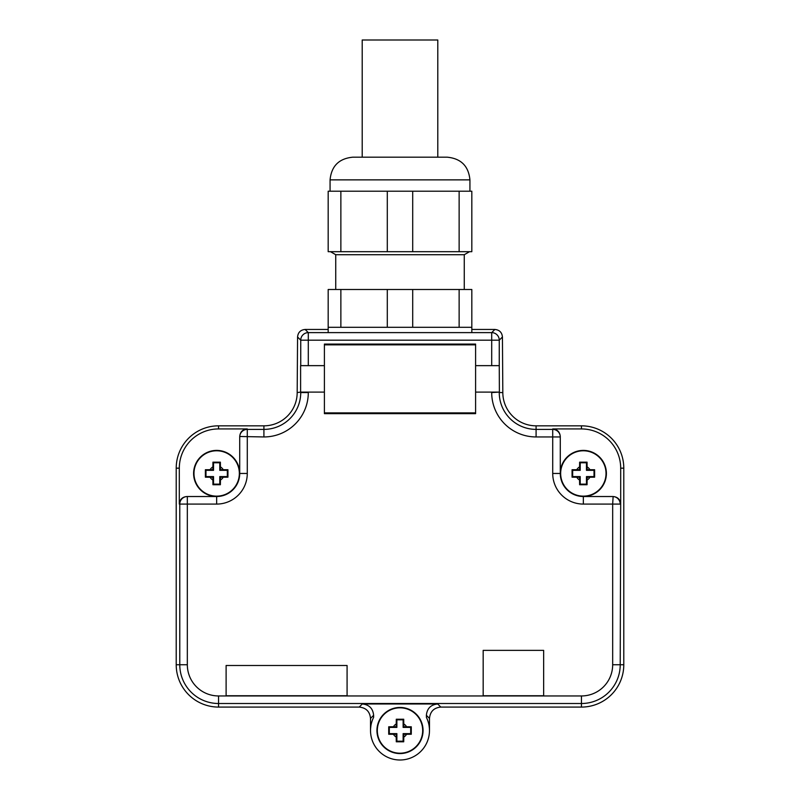<?xml version="1.0" encoding="UTF-8"?>
<svg xmlns="http://www.w3.org/2000/svg" width="800" height="800" viewBox="0 0 800 800"><rect width="100%" height="100%" fill="white"/><g stroke="black" fill="none" stroke-linecap="round" stroke-linejoin="round"><path stroke-width="1.2" d="M358.53 157.19L362.2 157.19L362.2 40L437.8 40L437.8 157.19L441.47 157.19L352.75 157.19C338.97 158.53 331.41 166.09 330.07 179.87L330.07 191.21M340.87 289.5L340.87 327.3L328.18 327.3L328.18 289.5L471.82 289.5L471.82 332.62M340.87 327.3L387.3 327.3L387.3 289.5M387.3 327.3L412.7 327.3L412.7 289.5M412.7 327.3L459.13 327.3L459.13 289.5M459.13 327.3L471.82 327.3M464.26 289.5L464.26 254.72L335.74 254.72L335.74 289.5M340.87 251.69L340.87 191.21L328.18 191.21L328.18 251.69L471.82 251.69L471.82 191.21L459.13 191.21L459.13 251.69M340.87 191.21L459.13 191.21M387.3 191.21L387.3 251.69M412.7 191.21L412.7 251.69M436.16 157.19L358.8 157.19M330.07 179.87L469.93 179.87C468.59 166.09 461.03 158.53 447.25 157.19L441.47 157.19M324.4 412.89L475.6 412.89L475.6 344.85L324.4 344.85L324.4 412.89M328.18 329.45L305.13 329.45L308.3 332.62L491.7 332.62A7.56 7.56 45 0 1 499.26 340.18L491.7 340.18L491.7 332.62L494.87 329.45L471.82 329.45M494.87 329.45C499.46 329.91 501.99 332.43 502.43 337L502.82 392.56A33.27 33.27 0 0 0 536.09 425.83L536.09 429.39A36.83 36.83 0 0 1 499.26 392.56L502.82 392.56M305.13 329.45C300.54 329.91 298.01 332.43 297.57 337L297.18 392.56A33.27 33.27 0 0 1 263.91 425.83L218.55 425.83A42.34 42.34 0 0 0 176.21 468.17L176.21 664.74A42.34 42.34 0 0 0 218.55 707.08L359.18 707.08C366.06 707.75 369.84 711.53 370.51 718.42L370.51 730.51M499.26 365.64L499.39 392.1L475.6 392.1L475.6 413.65L324.4 413.65L324.4 392.1L300.61 392.1L300.61 365.64L324.4 365.64L324.4 344.09L475.6 344.09L475.6 365.64L499.26 365.64L499.26 340.18L502.43 337M491.7 365.64L491.7 340.18L300.74 340.18L300.74 365.64M581.45 425.83A42.34 42.34 0 0 1 623.79 468.17L623.79 664.74L620.22 664.74L620.69 504.08C620.24 499.49 617.72 496.97 613.13 496.52L583.34 496.52L583.34 504.08A30.62 30.62 0 0 1 552.72 473.46L560.28 473.46A23.06 23.06 0 0 0 583.34 496.52A23.06 23.06 0 0 0 606.4 473.46A23.06 23.06 0 0 0 583.34 450.4A23.06 23.06 0 0 0 560.28 473.46L560.28 436.49C559.83 431.9 557.31 429.38 552.72 428.93L581.45 428.93L581.45 425.83L536.09 425.83M623.79 664.74A42.34 42.34 0 0 1 581.45 707.08L440.82 707.08C433.94 707.75 430.16 711.53 429.49 718.42L429.49 730.51M226.11 665.49L347.08 665.49L347.08 695.74L226.11 695.74L226.11 665.49M483.17 650.37L483.17 695.74L543.65 695.74L543.65 650.37L483.17 650.37M581.45 428.93A39.24 39.24 0 0 1 620.69 468.17L623.79 468.17M620.69 504.08L620.69 468.17M426.45 717.49L426.38 715.31C427.06 708.43 430.84 704.65 437.72 703.98L362.28 703.98L359.18 707.08M429.43 728.76L429.13 725.96M428.76 724.01L428.45 722.76M426.38 717.35A29.49 29.49 0 0 1 400 760A29.49 29.49 0 0 1 373.62 717.35L373.62 715.31C372.94 708.43 369.16 704.65 362.28 703.98M370.57 728.76L370.87 725.96M371.3 723.74L371.55 722.76M186.87 496.52L186.87 496.52C182.28 496.97 179.76 499.49 179.31 504.08L179.31 468.17A39.24 39.24 0 0 1 218.55 428.93L218.55 425.83M308.3 392.1L308.3 392.56A44.39 44.39 0 0 1 263.91 436.95L239.72 436.49C240.17 431.9 242.69 429.38 247.28 428.93L218.55 428.93M349.78 413.65L349.78 412.89M349.78 344.85L349.78 344.09M450.22 413.65L450.22 412.89M450.22 344.85L450.22 344.09M437.8 413.65L437.8 412.89M437.8 344.85L437.8 344.09M432.89 413.65L432.89 412.89M432.89 344.85L432.89 344.09M415.12 413.65L415.12 412.89M415.12 344.85L415.12 344.09M384.88 413.65L384.88 412.89M384.88 344.85L384.88 344.09M367.11 413.65L367.11 412.89M367.11 344.85L367.11 344.09M362.2 413.65L362.2 412.89M362.2 344.85L362.2 344.09M239.72 436.49L239.72 473.46A23.06 23.06 0 0 1 216.66 496.52A23.06 23.06 0 0 1 193.6 473.46A23.06 23.06 0 0 1 216.66 450.4A23.06 23.06 0 0 1 239.72 473.46L247.28 473.46L247.28 428.93M581.45 707.08L581.45 695.95A31.21 31.21 0 0 0 612.67 664.74L620.22 664.74A38.77 38.77 0 0 1 581.45 703.51L218.55 703.51A38.77 38.77 0 0 1 179.78 664.74L187.33 664.74L187.33 496.52L216.66 496.52L216.66 504.08A30.62 30.62 0 0 0 247.28 473.46M560.28 436.49L560.28 436.95A7.56 7.56 180 0 0 552.72 429.39L552.72 428.93M613.13 496.52L612.67 504.08L620.22 504.08A7.56 7.56 -90 0 0 612.67 496.52M400 753.57A23.06 23.06 0 0 1 376.94 730.51A23.06 23.06 0 0 1 400 707.45A23.06 23.06 0 0 1 423.06 730.51A23.06 23.06 0 0 1 400 753.57M219.78 470.34L220.44 469.68L220.38 462.17L219.78 462.78L219.78 470.34L227.34 470.34L227.34 476.58L227.94 477.18L223.21 477.24A7.56 7.56 0 0 1 220.44 480.01L220.38 484.74L219.78 484.14L213.54 484.14L212.93 484.74L220.38 484.74M220.38 462.17L212.93 462.17L213.54 462.78L213.54 470.34L212.88 469.68L212.93 462.17M219.78 462.78L213.54 462.78M212.88 469.68L205.37 469.73L205.98 470.34L213.54 470.34M210.11 477.24L212.88 477.24L212.88 480.01A7.56 7.56 0 0 1 210.11 477.24L205.37 477.18L205.37 469.73M205.37 477.18L205.98 476.58L213.54 476.58L213.54 484.14M205.98 470.34L205.98 476.58M212.88 477.24L213.54 476.58M212.88 480.01L212.93 484.74M219.78 484.14L219.78 476.58L220.44 477.24L220.44 480.01M219.78 476.58L227.34 476.58M220.44 477.24L223.21 477.24M220.44 469.68L227.94 469.73L227.34 470.34M227.94 469.73L227.94 477.18M216.66 496.14A22.68 22.68 0 0 1 193.98 473.46A22.68 22.68 0 0 1 216.66 450.78A22.68 22.68 0 0 1 239.34 473.46A22.68 22.68 0 0 1 216.66 496.14M586.46 470.34L587.12 469.68L587.07 462.17L586.46 462.78L586.46 470.34L594.02 470.34L594.02 476.58L594.63 477.18L589.89 477.24A7.56 7.56 0 0 1 587.12 480.01L587.07 484.74L586.46 484.14L580.22 484.14L579.62 484.74L587.07 484.74M587.07 462.17L579.62 462.17L580.22 462.78L580.22 470.34L579.56 469.68L579.62 462.17M586.46 462.78L580.22 462.78M579.56 469.68L572.06 469.73L572.66 470.34L580.22 470.34M576.79 477.24L579.56 477.24L579.56 480.01A7.56 7.56 0 0 1 576.79 477.24L572.06 477.18L572.06 469.73M572.06 477.18L572.66 476.58L580.22 476.58L580.22 484.14M572.66 470.34L572.66 476.58M579.56 477.24L580.22 476.58M579.56 480.01L579.62 484.74M586.46 484.14L586.46 476.58L587.12 477.24L587.12 480.01M586.46 476.58L594.02 476.58M587.12 477.24L589.89 477.24M587.12 469.68L594.63 469.73L594.02 470.34M594.63 469.73L594.63 477.18M583.34 496.14A22.68 22.68 0 0 1 560.66 473.46A22.68 22.68 0 0 1 583.34 450.78A22.68 22.68 0 0 1 606.02 473.46A22.68 22.68 0 0 1 583.34 496.14M403.12 727.4L403.78 726.73L403.72 719.23L403.12 719.83L403.12 727.4L410.68 727.4L410.68 733.63L411.29 734.24L406.55 734.29A7.56 7.56 0 0 1 403.78 737.06L403.72 741.8L403.12 741.19L396.88 741.19L396.28 741.8L403.72 741.8M403.72 719.23L396.28 719.23L396.88 719.83L396.88 727.4L396.22 726.73L396.28 719.23M403.12 719.83L396.88 719.83M396.22 726.73L388.71 726.79L389.32 727.4L396.88 727.4M388.71 726.79L388.71 734.24L389.32 733.63L396.88 733.63L396.88 741.19M389.32 727.4L389.32 733.63M393.45 734.29L396.22 734.29L396.22 737.06A7.56 7.56 0 0 1 393.45 734.29L388.71 734.24M396.22 734.29L396.88 733.63M396.22 737.06L396.28 741.8M403.12 741.19L403.12 733.63L403.78 734.29L403.78 737.06M403.12 733.63L410.68 733.63M403.78 734.29L406.55 734.29M403.78 726.73L411.29 726.79L410.68 727.4M411.29 726.79L411.29 734.24M400 753.2A22.68 22.68 0 0 1 377.32 730.51A22.68 22.68 0 0 1 400 707.83A22.68 22.68 0 0 1 422.68 730.51A22.68 22.68 0 0 1 400 753.2M308.3 365.64L308.3 332.62A7.56 7.56 135 0 0 300.74 340.18L297.57 337M499.26 392.1L491.7 392.56A44.39 44.39 0 0 0 536.09 436.95L536.09 429.39L552.72 429.39L552.72 436.95L536.09 436.95M300.74 392.1L297.18 392.56M308.3 392.56L300.74 392.56A36.83 36.83 0 0 1 263.91 429.39L247.28 429.39A7.56 7.56 0 0 0 239.72 436.95M263.91 425.83L263.91 436.95M176.21 664.74L179.78 664.74L179.78 504.08L216.66 504.08M187.33 664.74A31.21 31.21 0 0 0 218.55 695.95L581.45 695.95M612.67 664.74L612.67 504.08L583.34 504.08M552.72 473.46L552.72 436.95L560.28 436.95M218.55 695.95L218.55 707.08M437.72 703.98L440.82 707.08M426.38 715.31L429.49 718.42M373.62 715.31L370.51 718.42M179.31 468.17L176.21 468.17M187.33 496.52A7.56 7.56 90 0 0 179.78 504.08L179.31 504.08M210.11 469.68A7.56 7.56 0 0 1 212.88 466.91M220.44 466.91A7.56 7.56 0 0 1 223.21 469.68M576.79 469.68A7.56 7.56 0 0 1 579.56 466.91M587.12 466.91A7.56 7.56 0 0 1 589.89 469.68M393.45 726.73A7.56 7.56 0 0 1 396.22 723.97M403.78 723.97A7.56 7.56 0 0 1 406.55 726.73M328.18 327.3L328.18 332.62M335.74 254.72L330.5 251.69M464.26 254.72L469.5 251.69M469.93 179.87L469.93 191.21"/></g></svg>
